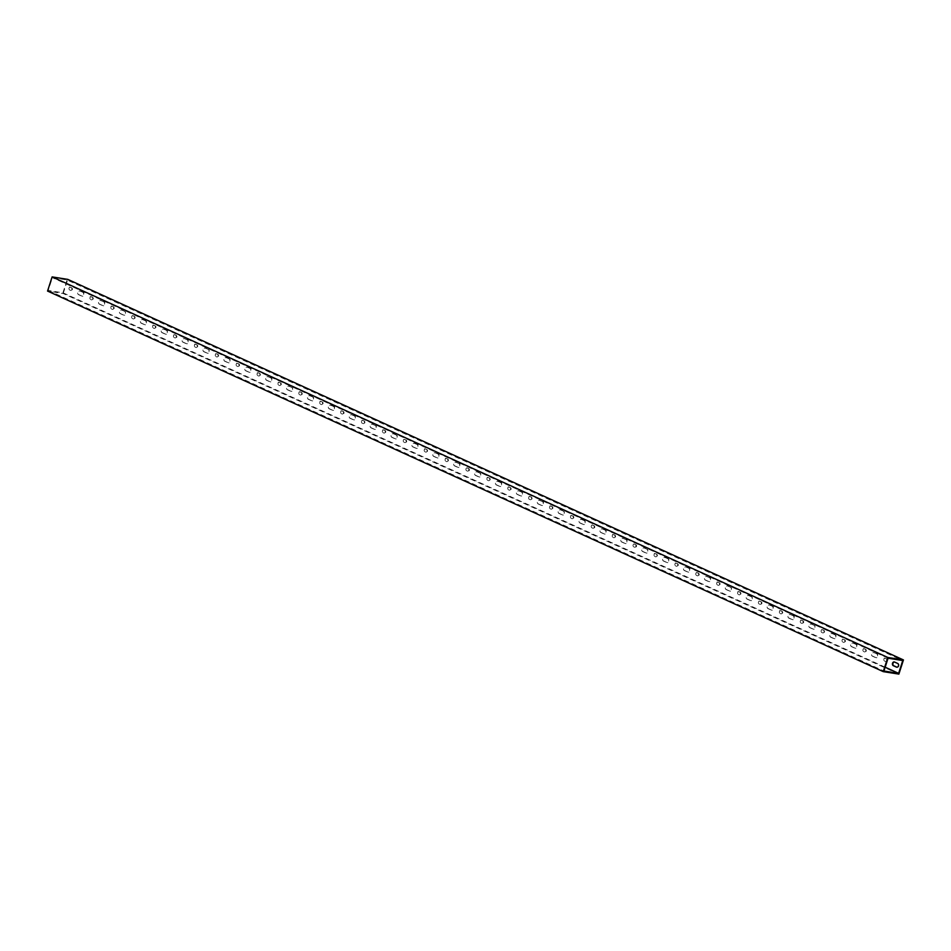 <?xml version="1.0" encoding="UTF-8"?>
<svg xmlns="http://www.w3.org/2000/svg" width="951" height="951" viewBox="0 0 951 951"><rect width="100%" height="100%" fill="white"/><g stroke="black" fill="none" stroke-linecap="round" stroke-linejoin="round"><path stroke-width="0.71" stroke-dasharray="4.75 3.57" d="M885.167 667.21L62.932 292.777L48.239 290.459L52.376 277.656L67.069 279.974L902.761 660.541M62.932 292.777L67.069 279.974M898.873 674.104L63.182 293.526L47.55 291.065M63.182 293.526L67.759 279.368M886.641 658.948L885.179 658.282A1.355 1.022 -81 0 0 884.347 660.826L885.809 661.492A1.355 1.022 -81 0 0 886.641 658.948L884.703 658.199A1.355 1.022 -81 0 0 883.883 660.755L885.345 661.42A1.355 1.022 -81 0 0 886.166 658.865M823.958 630.394L822.496 629.728A1.355 1.022 -81 0 0 821.676 632.284L823.138 632.95A1.355 1.022 -81 0 0 823.958 630.394L822.033 629.657A1.355 1.022 -81 0 0 821.2 632.213L822.663 632.879A1.355 1.022 -81 0 0 823.495 630.323M406.113 440.111L404.65 439.445A1.355 1.022 -81 0 0 403.83 442.001L405.292 442.667A1.355 1.022 -81 0 0 406.113 440.111L404.187 439.374A1.355 1.022 -81 0 0 403.355 441.918L404.817 442.584A1.355 1.022 -81 0 0 405.649 440.04M385.226 430.601L383.752 429.935A1.355 1.022 -81 0 0 382.932 432.479L384.394 433.145A1.355 1.022 -81 0 0 385.226 430.601L383.289 429.864A1.355 1.022 -81 0 0 382.468 432.408L383.931 433.074A1.355 1.022 -81 0 0 384.751 430.53M364.328 421.079L362.866 420.413A1.355 1.022 -81 0 0 362.046 422.969L363.508 423.635A1.355 1.022 -81 0 0 364.328 421.079L362.402 420.342A1.355 1.022 -81 0 0 361.57 422.898L363.032 423.564A1.355 1.022 -81 0 0 363.864 421.008M427.011 449.633L425.537 448.967A1.355 1.022 -81 0 0 424.717 451.511L426.179 452.177A1.355 1.022 -81 0 0 427.011 449.633L425.073 448.884A1.355 1.022 -81 0 0 424.253 451.44L425.715 452.105A1.355 1.022 -81 0 0 426.535 449.55M238.974 363.995L237.512 363.33A1.355 1.022 -81 0 0 236.692 365.885L238.154 366.551A1.355 1.022 -81 0 0 238.974 363.995L237.037 363.258A1.355 1.022 -81 0 0 236.217 365.802L237.679 366.468A1.355 1.022 -81 0 0 238.511 363.924M259.861 373.517L258.399 372.851A1.355 1.022 -81 0 0 257.578 375.395L259.041 376.061A1.355 1.022 -81 0 0 259.861 373.517L257.935 372.768A1.355 1.022 -81 0 0 257.115 375.324L258.577 375.99A1.355 1.022 -81 0 0 259.397 373.434M280.759 383.027L279.297 382.361A1.355 1.022 -81 0 0 278.477 384.905L279.939 385.571A1.355 1.022 -81 0 0 280.759 383.027L278.833 382.29A1.355 1.022 -81 0 0 278.001 384.834L279.463 385.5A1.355 1.022 -81 0 0 280.295 382.956M301.645 392.537L300.183 391.871A1.355 1.022 -81 0 0 299.363 394.427L300.825 395.093A1.355 1.022 -81 0 0 301.645 392.537L299.72 391.8A1.355 1.022 -81 0 0 298.899 394.356L300.361 395.022A1.355 1.022 -81 0 0 301.182 392.466M322.544 402.059L321.081 401.393A1.355 1.022 -81 0 0 320.261 403.937L321.723 404.603A1.355 1.022 -81 0 0 322.544 402.059L320.618 401.31A1.355 1.022 -81 0 0 319.786 403.866L321.248 404.532A1.355 1.022 -81 0 0 322.08 401.988M343.442 411.569L341.968 410.903A1.355 1.022 -81 0 0 341.147 413.447L342.61 414.125A1.355 1.022 -81 0 0 343.442 411.569L341.504 410.832A1.355 1.022 -81 0 0 340.684 413.376L342.146 414.042A1.355 1.022 -81 0 0 342.966 411.498M447.897 459.143L446.435 458.477A1.355 1.022 -81 0 0 445.615 461.021L447.077 461.687A1.355 1.022 -81 0 0 447.897 459.143L445.971 458.406A1.355 1.022 -81 0 0 445.139 460.95L446.601 461.615A1.355 1.022 -81 0 0 447.434 459.071M698.605 573.31L697.142 572.645A1.355 1.022 -81 0 0 696.322 575.2L697.784 575.866A1.355 1.022 -81 0 0 698.605 573.31L696.679 572.573A1.355 1.022 -81 0 0 695.847 575.117L697.309 575.783A1.355 1.022 -81 0 0 698.141 573.239M719.503 582.832L718.041 582.167A1.355 1.022 -81 0 0 717.209 584.71L718.671 585.376A1.355 1.022 -81 0 0 719.503 582.832L717.565 582.083A1.355 1.022 -81 0 0 716.745 584.639L718.207 585.305A1.355 1.022 -81 0 0 719.027 582.749M740.389 592.342L738.927 591.677A1.355 1.022 -81 0 0 738.107 594.22L739.569 594.886A1.355 1.022 -81 0 0 740.389 592.342L738.463 591.605A1.355 1.022 -81 0 0 737.631 594.149L739.093 594.815A1.355 1.022 -81 0 0 739.926 592.271M761.287 601.852L759.825 601.187A1.355 1.022 -81 0 0 758.993 603.742L760.455 604.408A1.355 1.022 -81 0 0 761.287 601.852L759.35 601.115A1.355 1.022 -81 0 0 758.529 603.671L759.992 604.337A1.355 1.022 -81 0 0 760.812 601.781M814.532 625.461L811.393 624.034A1.95 1.474 -81 0 0 810.204 627.708L813.343 629.134A1.95 1.474 -81 0 0 814.532 625.461L810.93 623.951A1.95 1.474 -81 0 0 809.741 627.636L812.879 629.063A1.95 1.474 -81 0 0 814.068 625.378M877.214 654.003L874.076 652.576A1.95 1.474 -81 0 0 872.887 656.249L876.026 657.676A1.95 1.474 -81 0 0 877.214 654.003L873.612 652.493A1.95 1.474 -81 0 0 872.412 656.178L875.55 657.605A1.95 1.474 -81 0 0 876.739 653.931M793.645 615.939L790.507 614.512A1.95 1.474 -81 0 0 789.318 618.198L792.456 619.624A1.95 1.474 -81 0 0 793.645 615.939L790.031 614.441A1.95 1.474 -81 0 0 788.843 618.126L791.981 619.553A1.95 1.474 -81 0 0 793.17 615.868M856.316 644.481L853.178 643.054A1.95 1.474 -81 0 0 851.989 646.739L855.127 648.166A1.95 1.474 -81 0 0 856.316 644.481L852.714 642.983A1.95 1.474 -81 0 0 851.525 646.668L854.664 648.095A1.95 1.474 -81 0 0 855.852 644.409M751.861 596.919L748.722 595.492A1.95 1.474 -81 0 0 747.534 599.166L750.672 600.592A1.95 1.474 -81 0 0 751.861 596.919L748.247 595.409A1.95 1.474 -81 0 0 747.058 599.094L750.196 600.521A1.95 1.474 -81 0 0 751.385 596.836M710.076 577.887L706.938 576.461A1.95 1.474 -81 0 0 705.749 580.134L708.887 581.572A1.95 1.474 -81 0 0 710.076 577.887L706.462 576.389A1.95 1.474 -81 0 0 705.273 580.062L708.412 581.489A1.95 1.474 -81 0 0 709.601 577.816M730.962 587.397L727.824 585.971A1.95 1.474 -81 0 0 726.635 589.656L729.774 591.082A1.95 1.474 -81 0 0 730.962 587.397L727.36 585.899A1.95 1.474 -81 0 0 726.172 589.584L729.31 591.011A1.95 1.474 -81 0 0 730.499 587.326M250.434 368.572L247.308 367.145A1.95 1.474 -81 0 0 246.119 370.819L249.245 372.257A1.95 1.474 -81 0 0 250.434 368.572L246.832 367.074A1.95 1.474 -81 0 0 245.643 370.747L248.782 372.174A1.95 1.474 -81 0 0 249.97 368.501M438.47 454.198L435.332 452.771A1.95 1.474 -81 0 0 434.143 456.456L437.282 457.883A1.95 1.474 -81 0 0 438.47 454.198L434.869 452.7A1.95 1.474 -81 0 0 433.68 456.385L436.806 457.811A1.95 1.474 -81 0 0 438.007 454.126M292.219 387.604L289.092 386.177A1.95 1.474 -81 0 0 287.903 389.851L291.03 391.277A1.95 1.474 -81 0 0 292.219 387.604L288.617 386.094A1.95 1.474 -81 0 0 287.428 389.779L290.566 391.206A1.95 1.474 -81 0 0 291.755 387.521M313.117 397.114L309.978 395.687A1.95 1.474 -81 0 0 308.79 399.372L311.928 400.799A1.95 1.474 -81 0 0 313.117 397.114L309.515 395.616A1.95 1.474 -81 0 0 308.326 399.289L311.452 400.716A1.95 1.474 -81 0 0 312.641 397.043M271.332 378.082L268.194 376.655A1.95 1.474 -81 0 0 267.005 380.341L270.143 381.767A1.95 1.474 -81 0 0 271.332 378.082L267.73 376.584A1.95 1.474 -81 0 0 266.542 380.269L269.668 381.696A1.95 1.474 -81 0 0 270.857 378.011M354.901 416.146L351.763 414.719A1.95 1.474 -81 0 0 350.574 418.392L353.713 419.819A1.95 1.474 -81 0 0 354.901 416.146L351.299 414.636A1.95 1.474 -81 0 0 350.111 418.321L353.237 419.748A1.95 1.474 -81 0 0 354.426 416.062M334.003 406.624L330.877 405.197A1.95 1.474 -81 0 0 329.688 408.882L332.814 410.309A1.95 1.474 -81 0 0 334.003 406.624L330.401 405.126A1.95 1.474 -81 0 0 329.212 408.811L332.351 410.238A1.95 1.474 -81 0 0 333.539 406.553M396.686 435.166L393.548 433.739A1.95 1.474 -81 0 0 392.359 437.424L395.497 438.851A1.95 1.474 -81 0 0 396.686 435.166L393.084 433.668A1.95 1.474 -81 0 0 391.895 437.353L395.022 438.78A1.95 1.474 -81 0 0 396.222 435.094M375.788 425.656L372.661 424.229A1.95 1.474 -81 0 0 371.472 427.914L374.599 429.341A1.95 1.474 -81 0 0 375.788 425.656L372.186 424.158A1.95 1.474 -81 0 0 370.997 427.831L374.135 429.258A1.95 1.474 -81 0 0 375.324 425.584M417.572 444.688L414.446 443.261A1.95 1.474 -81 0 0 413.257 446.934L416.383 448.361A1.95 1.474 -81 0 0 417.572 444.688L413.97 443.178A1.95 1.474 -81 0 0 412.782 446.863L415.92 448.29A1.95 1.474 -81 0 0 417.109 444.616M772.747 606.429L769.609 605.002A1.95 1.474 -81 0 0 768.42 608.688L771.558 610.114A1.95 1.474 -81 0 0 772.747 606.429L769.145 604.931A1.95 1.474 -81 0 0 767.956 608.604L771.095 610.031A1.95 1.474 -81 0 0 772.283 606.358M835.43 634.971L832.291 633.544A1.95 1.474 -81 0 0 831.103 637.229L834.241 638.656A1.95 1.474 -81 0 0 835.43 634.971L831.816 633.473A1.95 1.474 -81 0 0 830.627 637.146L833.765 638.585A1.95 1.474 -81 0 0 834.954 634.899M563.824 511.281L560.686 509.855A1.95 1.474 -81 0 0 559.497 513.54L562.635 514.966A1.95 1.474 -81 0 0 563.824 511.281L560.222 509.784A1.95 1.474 -81 0 0 559.033 513.469L562.172 514.895A1.95 1.474 -81 0 0 563.361 511.21M218.076 354.485L216.614 353.82A1.355 1.022 -81 0 0 215.794 356.363L217.256 357.029A1.355 1.022 -81 0 0 218.076 354.485L216.15 353.748A1.355 1.022 -81 0 0 215.33 356.292L216.792 356.958A1.355 1.022 -81 0 0 217.613 354.414M197.19 344.975L195.728 344.31A1.355 1.022 -81 0 0 194.907 346.853L196.37 347.519A1.355 1.022 -81 0 0 197.19 344.975L195.252 344.226A1.355 1.022 -81 0 0 194.432 346.782L195.894 347.448A1.355 1.022 -81 0 0 196.726 344.892M176.292 335.453L174.829 334.788A1.355 1.022 -81 0 0 174.009 337.343L175.471 338.009A1.355 1.022 -81 0 0 176.292 335.453L174.366 334.716A1.355 1.022 -81 0 0 173.546 337.26L175.008 337.926A1.355 1.022 -81 0 0 175.828 335.382M134.507 316.421L133.045 315.756A1.355 1.022 -81 0 0 132.225 318.312L133.687 318.977A1.355 1.022 -81 0 0 134.507 316.421L132.581 315.684A1.355 1.022 -81 0 0 131.761 318.24L133.223 318.906A1.355 1.022 -81 0 0 134.043 316.35M155.405 325.943L153.943 325.278A1.355 1.022 -81 0 0 153.123 327.822L154.585 328.487A1.355 1.022 -81 0 0 155.405 325.943L153.468 325.206A1.355 1.022 -81 0 0 152.647 327.75L154.11 328.416A1.355 1.022 -81 0 0 154.93 325.872M125.08 311.488L121.954 310.062A1.95 1.474 -81 0 0 120.765 313.735L123.892 315.161A1.95 1.474 -81 0 0 125.08 311.488L121.478 309.978A1.95 1.474 -81 0 0 120.29 313.664L123.428 315.09A1.95 1.474 -81 0 0 124.617 311.405M113.621 306.911L112.159 306.246A1.355 1.022 -81 0 0 111.338 308.79L112.8 309.455A1.355 1.022 -81 0 0 113.621 306.911L111.683 306.174A1.355 1.022 -81 0 0 110.863 308.718L112.325 309.384A1.355 1.022 -81 0 0 113.145 306.84M166.865 330.508L163.738 329.082A1.95 1.474 -81 0 0 162.55 332.767L165.676 334.193A1.95 1.474 -81 0 0 166.865 330.508L163.263 329.01A1.95 1.474 -81 0 0 162.074 332.695L165.212 334.122A1.95 1.474 -81 0 0 166.401 330.437M187.763 340.03L184.625 338.604A1.95 1.474 -81 0 0 183.436 342.277L186.574 343.703A1.95 1.474 -81 0 0 187.763 340.03L184.161 338.52A1.95 1.474 -81 0 0 182.972 342.205L186.099 343.632A1.95 1.474 -81 0 0 187.288 339.959M208.649 349.54L205.523 348.114A1.95 1.474 -81 0 0 204.334 351.799L207.461 353.225A1.95 1.474 -81 0 0 208.649 349.54L205.047 348.042A1.95 1.474 -81 0 0 203.859 351.727L206.997 353.154A1.95 1.474 -81 0 0 208.186 349.469M145.978 320.998L142.84 319.572A1.95 1.474 -81 0 0 141.651 323.257L144.79 324.683A1.95 1.474 -81 0 0 145.978 320.998L142.377 319.5A1.95 1.474 -81 0 0 141.188 323.174L144.314 324.6A1.95 1.474 -81 0 0 145.503 320.927M104.194 301.966L101.056 300.54A1.95 1.474 -81 0 0 99.867 304.225L103.005 305.651A1.95 1.474 -81 0 0 104.194 301.966L100.592 300.468A1.95 1.474 -81 0 0 99.403 304.154L102.53 305.58A1.95 1.474 -81 0 0 103.718 301.895M229.548 359.05L226.409 357.624A1.95 1.474 -81 0 0 225.221 361.309L228.359 362.735A1.95 1.474 -81 0 0 229.548 359.05L225.946 357.552A1.95 1.474 -81 0 0 224.757 361.237L227.883 362.664A1.95 1.474 -81 0 0 229.072 358.979M459.357 463.708L456.23 462.281A1.95 1.474 -81 0 0 455.042 465.966L458.168 467.393A1.95 1.474 -81 0 0 459.357 463.708L455.755 462.21A1.95 1.474 -81 0 0 454.566 465.895L457.704 467.321A1.95 1.474 -81 0 0 458.893 463.636M468.795 468.653L467.333 467.987A1.355 1.022 -81 0 0 466.501 470.543L467.963 471.209A1.355 1.022 -81 0 0 468.795 468.653L466.858 467.916A1.355 1.022 -81 0 0 466.038 470.46L467.5 471.125A1.355 1.022 -81 0 0 468.32 468.581M480.255 473.229L477.117 471.803A1.95 1.474 -81 0 0 475.928 475.476L479.066 476.915A1.95 1.474 -81 0 0 480.255 473.229L476.653 471.732A1.95 1.474 -81 0 0 475.464 475.405L478.591 476.831A1.95 1.474 -81 0 0 479.791 473.158M489.682 478.175L488.22 477.509A1.355 1.022 -81 0 0 487.399 480.053L488.862 480.719A1.355 1.022 -81 0 0 489.682 478.175L487.756 477.426A1.355 1.022 -81 0 0 486.924 479.982L488.386 480.647A1.355 1.022 -81 0 0 489.218 478.091M594.149 525.737L592.687 525.071A1.355 1.022 -81 0 0 591.855 527.627L593.317 528.292A1.355 1.022 -81 0 0 594.149 525.737L592.211 525A1.355 1.022 -81 0 0 591.391 527.555L592.853 528.221A1.355 1.022 -81 0 0 593.674 525.665M552.365 506.717L550.902 506.051A1.355 1.022 -81 0 0 550.07 508.595L551.532 509.26A1.355 1.022 -81 0 0 552.365 506.717L550.427 505.968A1.355 1.022 -81 0 0 549.607 508.523L551.069 509.189A1.355 1.022 -81 0 0 551.889 506.645M542.926 501.771L539.799 500.345A1.95 1.474 -81 0 0 538.611 504.03L541.737 505.456A1.95 1.474 -81 0 0 542.926 501.771L539.324 500.274A1.95 1.474 -81 0 0 538.135 503.947L541.274 505.373A1.95 1.474 -81 0 0 542.462 501.7M615.035 535.258L613.573 534.593A1.355 1.022 -81 0 0 612.753 537.137L614.215 537.802A1.355 1.022 -81 0 0 615.035 535.258L613.11 534.521A1.355 1.022 -81 0 0 612.278 537.065L613.74 537.731A1.355 1.022 -81 0 0 614.572 535.187M510.58 487.685L509.118 487.019A1.355 1.022 -81 0 0 508.286 489.563L509.748 490.229A1.355 1.022 -81 0 0 510.58 487.685L508.642 486.948A1.355 1.022 -81 0 0 507.822 489.492L509.284 490.157A1.355 1.022 -81 0 0 510.105 487.613M605.609 530.313L602.47 528.887A1.95 1.474 -81 0 0 601.282 532.572L604.42 533.998A1.95 1.474 -81 0 0 605.609 530.313L602.007 528.815A1.95 1.474 -81 0 0 600.818 532.489L603.956 533.915A1.95 1.474 -81 0 0 605.145 530.242M626.507 539.823L623.369 538.397A1.95 1.474 -81 0 0 622.18 542.082L625.306 543.508A1.95 1.474 -81 0 0 626.507 539.823L622.893 538.325A1.95 1.474 -81 0 0 621.704 542.011L624.843 543.437A1.95 1.474 -81 0 0 626.031 539.752M573.251 516.227L571.789 515.561A1.355 1.022 -81 0 0 570.969 518.105L572.431 518.782A1.355 1.022 -81 0 0 573.251 516.227L571.325 515.49A1.355 1.022 -81 0 0 570.493 518.033L571.955 518.699A1.355 1.022 -81 0 0 572.787 516.155M531.466 497.195L530.004 496.529A1.355 1.022 -81 0 0 529.184 499.085L530.646 499.75A1.355 1.022 -81 0 0 531.466 497.195L529.541 496.458A1.355 1.022 -81 0 0 528.708 499.013L530.171 499.679A1.355 1.022 -81 0 0 531.003 497.123M635.934 544.768L634.472 544.103A1.355 1.022 -81 0 0 633.639 546.659L635.102 547.324A1.355 1.022 -81 0 0 635.934 544.768L633.996 544.031A1.355 1.022 -81 0 0 633.176 546.575L634.638 547.241A1.355 1.022 -81 0 0 635.458 544.697M677.718 563.8L676.256 563.135A1.355 1.022 -81 0 0 675.424 565.679L676.886 566.344A1.355 1.022 -81 0 0 677.718 563.8L675.781 563.063A1.355 1.022 -81 0 0 674.96 565.607L676.423 566.273A1.355 1.022 -81 0 0 677.243 563.729M656.82 554.29L655.358 553.625A1.355 1.022 -81 0 0 654.538 556.169L656 556.834A1.355 1.022 -81 0 0 656.82 554.29L654.894 553.541A1.355 1.022 -81 0 0 654.062 556.097L655.524 556.763A1.355 1.022 -81 0 0 656.356 554.207M689.178 568.365L686.04 566.939A1.95 1.474 -81 0 0 684.851 570.624L687.989 572.05A1.95 1.474 -81 0 0 689.178 568.365L685.576 566.867A1.95 1.474 -81 0 0 684.387 570.552L687.525 571.979A1.95 1.474 -81 0 0 688.714 568.294M668.291 558.855L665.153 557.429A1.95 1.474 -81 0 0 663.964 561.114L667.091 562.54A1.95 1.474 -81 0 0 668.291 558.855L664.678 557.357A1.95 1.474 -81 0 0 663.489 561.042L666.627 562.469A1.95 1.474 -81 0 0 667.816 558.784M501.141 482.739L498.015 481.313A1.95 1.474 -81 0 0 496.826 484.998L499.953 486.425A1.95 1.474 -81 0 0 501.141 482.739L497.539 481.242A1.95 1.474 -81 0 0 496.351 484.927L499.489 486.353A1.95 1.474 -81 0 0 500.678 482.668M584.722 520.803L581.584 519.377A1.95 1.474 -81 0 0 580.395 523.05L583.522 524.476A1.95 1.474 -81 0 0 584.722 520.803L581.109 519.294A1.95 1.474 -81 0 0 579.92 522.979L583.058 524.405A1.95 1.474 -81 0 0 584.247 520.72M647.393 549.345L644.255 547.919A1.95 1.474 -81 0 0 643.066 551.592L646.205 553.018A1.95 1.474 -81 0 0 647.393 549.345L643.791 547.835A1.95 1.474 -81 0 0 642.603 551.521L645.741 552.947A1.95 1.474 -81 0 0 646.93 549.274M522.04 492.261L518.901 490.835A1.95 1.474 -81 0 0 517.713 494.508L520.851 495.935A1.95 1.474 -81 0 0 522.04 492.261L518.438 490.752A1.95 1.474 -81 0 0 517.249 494.437L520.387 495.863A1.95 1.474 -81 0 0 521.576 492.178M896.971 667.222A1.95 1.474 -81 0 0 898.101 663.513L897.637 663.441M894.439 661.991A1.95 1.474 -81 0 1 894.962 662.086L898.101 663.513M803.072 620.884L801.61 620.218A1.355 1.022 -81 0 0 800.778 622.762L802.24 623.44A1.355 1.022 -81 0 0 803.072 620.884L801.134 620.147A1.355 1.022 -81 0 0 800.314 622.691L801.776 623.357A1.355 1.022 -81 0 0 802.596 620.813M71.836 287.88L70.374 287.214A1.355 1.022 -81 0 0 69.554 289.77L71.016 290.435A1.355 1.022 -81 0 0 71.836 287.88L69.898 287.143A1.355 1.022 -81 0 0 69.078 289.698L70.54 290.364A1.355 1.022 -81 0 0 71.361 287.808M92.722 297.401L91.26 296.736A1.355 1.022 -81 0 0 90.44 299.28L91.902 299.945A1.355 1.022 -81 0 0 92.722 297.401L90.797 296.653A1.355 1.022 -81 0 0 89.976 299.208L91.439 299.874A1.355 1.022 -81 0 0 92.259 297.33M83.296 292.456L80.169 291.03A1.95 1.474 -81 0 0 78.981 294.715L82.107 296.141A1.95 1.474 -81 0 0 83.296 292.456L79.694 290.958A1.95 1.474 -81 0 0 78.505 294.632L81.643 296.058A1.95 1.474 -81 0 0 82.832 292.385M782.174 611.374L780.712 610.708A1.355 1.022 -81 0 0 779.891 613.252L781.353 613.918A1.355 1.022 -81 0 0 782.174 611.374L780.248 610.637A1.355 1.022 -81 0 0 779.416 613.181L780.878 613.847A1.355 1.022 -81 0 0 781.71 611.303M844.857 639.916L843.394 639.25A1.355 1.022 -81 0 0 842.562 641.794L844.024 642.46A1.355 1.022 -81 0 0 844.857 639.916L842.919 639.179A1.355 1.022 -81 0 0 842.099 641.723L843.561 642.389A1.355 1.022 -81 0 0 844.381 639.845M865.743 649.426L864.281 648.76A1.355 1.022 -81 0 0 863.46 651.316L864.923 651.982A1.355 1.022 -81 0 0 865.743 649.426L863.817 648.689A1.355 1.022 -81 0 0 862.985 651.233L864.447 651.899A1.355 1.022 -81 0 0 865.279 649.355M48.239 290.459L883.931 671.026M888.068 658.223L52.376 277.656"/><path stroke-width="1.43" d="M47.55 291.065L52.127 276.896L887.818 657.474L883.241 671.632L47.55 291.065M883.241 671.632L898.873 674.104L903.45 659.935L67.759 279.368L52.127 276.896M894.439 661.991A1.95 1.474 -81 0 0 893.774 665.771L896.912 667.198A1.95 1.474 -81 0 0 896.971 667.222M894.499 662.015A1.95 1.474 -81 0 0 893.31 665.7L896.448 667.127A1.95 1.474 -81 0 0 897.637 663.441L894.499 662.015M898.624 673.344L883.931 671.026L888.068 658.223L902.761 660.541L898.624 673.344L885.167 667.21M903.45 659.935L887.818 657.474"/></g></svg>
